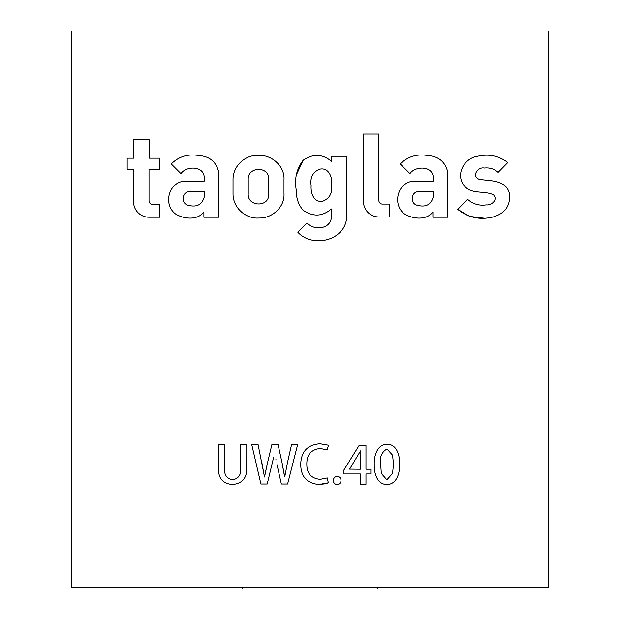 <?xml version="1.0" encoding="UTF-8"?>
<svg xmlns="http://www.w3.org/2000/svg" width="620" height="620" viewBox="0 0 620 620"><rect width="100%" height="100%" fill="white"/><g stroke="black" fill="none" stroke-linecap="round" stroke-linejoin="round"><path stroke-width="0.93" d="M259.16 218.008C245.442 219.139 232.864 207.514 233.035 193.742C232.864 207.514 245.442 219.139 259.16 218.008C272.087 218.442 284.82 207.08 283.999 193.742L283.999 179.661C284.82 166.323 272.087 154.961 259.16 155.403C245.442 154.264 232.864 165.889 233.035 179.661L233.035 193.742M303.196 160.208C313.085 153.434 322.601 153.876 331.739 161.525L331.739 156.248L346.619 156.248L346.619 217.767C344.89 241.002 312.216 248.093 297.848 232.244L306.993 222.991C313.681 230.547 329.956 229.485 331.328 217.891L331.328 208.979C322.493 216.62 313.061 217.023 303.041 210.188C298.406 204.732 296.151 198.043 296.267 190.123C294.252 178.87 296.562 168.896 303.196 160.208L296.36 174.91M400.257 163.944C407.797 156.504 416.981 153.698 427.808 155.519C438.696 156.317 445.354 161.913 447.779 172.306C445.354 161.913 438.696 156.317 427.808 155.519C416.981 153.698 407.797 156.504 400.257 163.944L409.952 173.639C415.075 165.904 432.311 165.649 433.202 176.824L433.202 181.149L415.431 181.149C398.311 180.381 391.383 203.748 404.364 213.853C391.383 203.748 398.311 180.381 415.431 181.149M232.291 484.522C222.751 483.577 218.162 478.113 218.535 468.115C218.162 478.113 222.751 483.577 232.291 484.522C242.133 483.678 246.946 478.152 246.737 467.961L246.745 444.439L240.645 444.439L240.645 468.472C241.141 474.959 238.421 478.725 232.508 479.795C226.765 478.594 224.146 474.819 224.634 468.48C224.146 474.819 226.765 478.594 232.508 479.795M306.822 464.07C306.745 473.339 311.178 478.431 320.114 479.345C311.178 478.431 306.745 473.339 306.822 464.07C306.76 454.708 311.217 449.508 320.214 448.469L327.166 449.926L320.214 448.469M325.353 483.802L318.967 484.483L328.313 482.81L326.043 483.631M318.967 484.483C306.962 483.399 300.878 476.695 300.716 464.38C300.878 476.695 306.962 483.399 318.967 484.483M320.005 443.75L328.468 445.207L320.005 443.75C307.481 444.757 301.056 451.639 300.716 464.38M548.46 587.411L548.46 31L71.54 31L71.54 587.411L548.46 587.411M387.182 444.23C397.141 444.3 399.861 456.072 399.582 464.086C399.916 472.37 397.079 484.53 386.772 484.514C376.774 484.39 374 472.579 374.255 464.504C374 472.579 376.774 484.39 386.772 484.514C397.079 484.53 399.916 472.37 399.582 464.086C399.861 456.072 397.141 444.3 387.182 444.23C376.983 444.261 373.938 456.227 374.255 464.504M340.992 480.5C340.876 482.98 339.597 484.321 337.156 484.53C339.597 484.321 340.876 482.98 340.992 480.5C340.899 478.02 339.636 476.664 337.203 476.416C334.785 476.679 333.498 478.043 333.358 480.5C333.498 478.043 334.785 476.679 337.203 476.416M284.751 476.943L287.393 463.008L284.751 476.943L282.115 463.094L284.603 476.943M275.892 459.226L275.978 459.66M265.042 474.238L267.483 462.985L264.531 476.997L258.013 444.214L251.658 444.214L260.912 484.003L267.22 484.003L273.714 457.01M261.942 463.094L264.484 476.997M483.406 218.108L469.673 216.403L457.746 209.405C468.247 217.705 480.089 220.216 493.288 216.93C505.471 213.28 510.818 205.328 509.33 193.06C505.657 179.591 490.017 181.094 479.291 179.343C471.324 176.468 477.656 166.617 484.29 168.043C489.637 167.462 494.264 168.919 498.147 172.399L507.819 162.533C498.713 155.698 488.529 153.636 477.261 156.341C464.814 158.108 455.785 173.305 463.287 184.334C469.937 195.199 483.995 190.053 493.489 194.843C498.263 199.803 491.443 205.553 486.258 204.887C479.097 205.91 472.889 204.05 467.62 199.315L457.746 209.405M175.359 213.853C162.378 203.748 169.306 180.381 186.418 181.149C169.306 180.381 162.378 203.748 175.359 213.853C183.373 219.007 197.672 220.666 203.895 211.939L203.895 217.217L218.775 217.217L218.775 172.306C216.349 161.913 209.692 156.317 198.803 155.519C187.976 153.698 178.792 156.504 171.252 163.944L180.947 173.639C186.07 165.904 203.306 165.649 204.189 176.824L204.189 181.149L186.418 181.149M148.932 217.209A15.361 15.361 0 0 1 133.571 201.849L133.571 169.353L127.177 169.353L127.177 158.178L133.571 158.178L133.571 139.702L149.102 139.702L149.102 158.178L159.689 158.178L159.689 169.353L149.009 169.353L149.009 200.849A3.488 3.488 0 0 0 152.497 204.337L159.642 204.337L159.642 217.209L148.932 217.209M306.993 222.991C313.681 230.547 329.956 229.485 331.328 217.891M404.364 213.853C412.378 219.007 426.676 220.666 432.9 211.939L432.9 217.217L447.779 217.217L447.779 172.306M224.634 468.48L224.634 444.439L218.535 444.439L218.535 468.115M328.313 482.81L327.275 477.935L320.114 479.345M327.166 449.926L328.468 445.207M365.963 473.943L370.845 473.943L370.845 469.216L365.963 469.216L365.963 445.199L359.267 445.199L343.953 469.914L343.953 473.943L360.305 473.943L360.305 484.274L365.963 484.274L365.963 473.943M333.358 480.5C333.475 482.957 334.738 484.298 337.156 484.53M277.047 464.76L281.341 484.003L287.603 484.003L297.74 444.214L291.632 444.261L287.393 463.008M282.115 463.094L277.977 444.214L271.978 444.214L267.483 462.985M378.836 216.961A15.361 15.361 0 0 1 363.475 201.601L363.475 134.052L378.913 134.052L378.913 200.601A3.488 3.488 0 0 0 382.401 204.088L389.546 204.088L389.546 216.961L378.836 216.961M248.225 179.661C247.372 166.106 269.956 165.958 268.677 179.661L268.677 193.742C269.956 207.444 247.372 207.297 248.225 193.742L248.225 179.661M311.163 185.651C309.977 177.459 312.829 171.98 319.726 169.198C328.561 167.129 332.715 177.398 331.529 184.636C332.661 192.805 329.786 198.323 322.919 201.174C313.759 203.042 310.519 192.835 311.163 185.651C309.977 177.459 312.829 171.98 319.726 169.198C328.561 167.129 332.715 177.398 331.529 184.636M419.12 191.72L433.202 191.72L433.202 197.152C430.97 204.802 425.661 207.506 417.252 205.267C409.502 203.569 411.083 190.921 419.12 191.72C411.083 190.921 409.502 203.569 417.252 205.267C425.661 207.506 430.97 204.802 433.202 197.152M349.61 469.115L360.305 469.216L360.569 450.856L349.61 469.115M242.435 587.411L242.435 589L377.565 589L377.565 587.411M380.51 460.668L381.3 473.386L386.872 479.795L392.553 473.447L393.483 464.295L392.592 455.227L386.973 448.95C381.664 452.12 379.456 457.235 380.362 464.295L380.486 467.953M190.115 191.72L204.189 191.72L204.189 197.152C201.965 204.802 196.649 207.506 188.248 205.267C180.498 203.569 182.071 190.921 190.115 191.72C182.071 190.921 180.498 203.569 188.248 205.267C196.649 207.506 201.965 204.802 204.189 197.152M360.305 457.599L360.569 450.856M393.382 467.984L393.375 460.644"/></g></svg>

